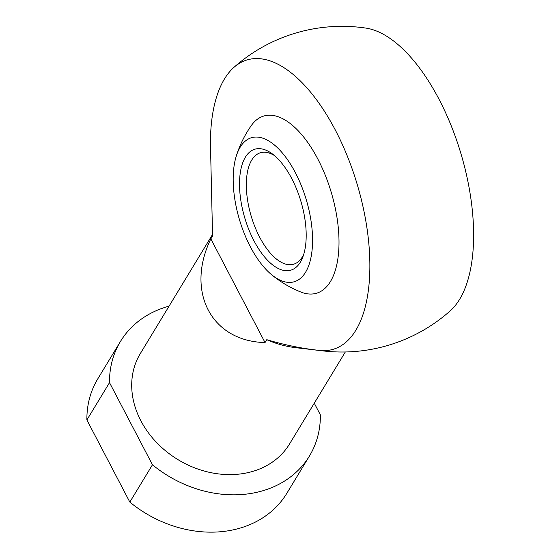 <?xml version="1.0" encoding="UTF-8"?>
<svg xmlns="http://www.w3.org/2000/svg" width="560" height="560" viewBox="0 0 560 560"><rect width="100%" height="100%" fill="white"/><g stroke="black" fill="none" stroke-linecap="round" stroke-linejoin="round"><path stroke-width="0.84" d="M233.905 67.396A162.841 162.841 0 0 1 366.051 28.119A150.955 70.021 73.4 0 1 460.985 153.811A150.955 70.021 73.4 0 1 450.114 310.954A162.841 162.841 0 0 1 322.854 350.882A138.551 113.134 -148.8 0 1 318.654 350.329A150.955 70.021 -106.6 0 0 369.313 281.099A150.955 70.021 -106.6 0 0 335.335 130.067A150.955 70.021 -106.6 0 0 233.905 67.396A150.955 70.021 -106.6 0 0 210.434 143.318L212.569 235.998L210.833 238.868C185.318 291.515 211.372 341.348 265.041 342.559L266.777 339.689C284.347 344.925 301.637 348.474 318.654 350.329M86.891 419.958L129.829 502.096A110.502 90.223 -148.8 0 0 286.804 493.36L309.435 456.036A110.502 90.223 -148.8 0 1 152.46 464.772L109.515 382.634L86.891 419.958A110.502 90.223 -148.8 0 1 97.825 378.784L120.456 341.46A110.502 90.223 -148.8 0 1 169.057 306.166M109.515 382.634A110.502 90.223 -148.8 0 1 120.456 341.46M314.272 403.193L320.369 414.862A110.502 90.223 -148.8 0 1 309.435 456.036M345.317 351.981L289.541 443.975A87.234 71.232 -148.8 0 1 252.896 471.352A87.234 71.232 -148.8 0 1 156.492 442.414A87.234 71.232 -148.8 0 1 140.35 353.521L212.478 234.549M322.854 350.882L295.596 347.655A87.234 71.232 -148.8 0 1 266.777 339.689M210.833 238.868L265.041 342.559M152.46 464.772L129.829 502.096M300.321 262.234A63.091 29.267 73.4 0 1 243.523 213.423A63.091 29.267 73.4 0 1 272.244 153.832A63.091 29.267 73.4 0 1 302.869 256.886A63.091 29.267 73.4 0 1 300.321 262.234M305.557 272.251A75.131 34.853 73.4 0 1 271.537 274.659A75.131 34.853 73.4 0 1 236.285 156.051A75.131 34.853 73.4 0 1 240.177 147.196A75.131 34.853 73.4 0 1 295.358 172.634A75.131 34.853 73.4 0 1 305.557 272.251M303.751 254.268A58.156 26.978 73.4 0 1 302.365 256.879A58.156 26.978 73.4 0 1 293.629 264.222A58.156 26.978 73.4 0 1 251.202 216.167A58.156 26.978 73.4 0 1 260.491 152.733A58.156 26.978 73.4 0 1 274.407 155.547M271.537 274.659A110.789 110.789 0 0 0 300.65 291.956A92.442 42.882 -106.6 0 0 331.254 192.367A92.442 42.882 -106.6 0 0 251.223 125.671A110.789 110.789 0 0 0 236.285 156.051"/></g></svg>
